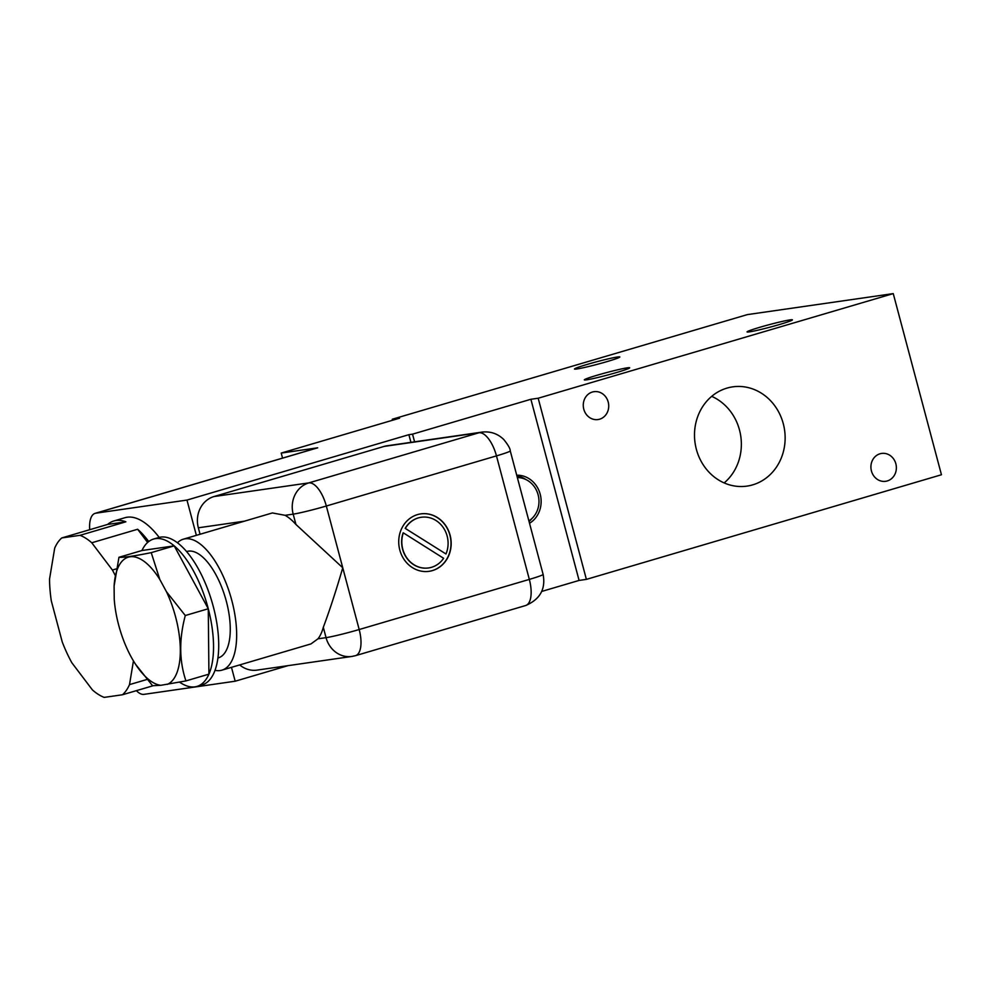 <?xml version="1.0" encoding="UTF-8"?>
<svg xmlns="http://www.w3.org/2000/svg" width="991" height="991" viewBox="0 0 991 991"><rect width="100%" height="100%" fill="white"/><g stroke="black" fill="none" stroke-linecap="round" stroke-linejoin="round"><path stroke-width="1.49" d="M790.075 319.882A23.462 1.313 -14.9 0 0 764.408 325.977A23.462 1.313 -14.9 0 0 747.053 331.911A23.462 1.313 -14.9 0 0 749.382 331.874A23.462 1.313 -14.9 0 0 775.036 325.791A23.462 1.313 -14.9 0 0 792.404 319.845A23.462 1.313 -14.9 0 0 790.075 319.882M627.328 367.834A23.462 1.313 -14.9 0 0 601.673 373.929A23.462 1.313 -14.9 0 0 584.306 379.863A23.462 1.313 -14.9 0 0 586.647 379.826A23.462 1.313 -14.9 0 0 612.302 373.743A23.462 1.313 -14.9 0 0 629.669 367.797A23.462 1.313 -14.9 0 0 627.328 367.834M617.504 356.995A23.462 1.313 -14.9 0 0 591.85 363.078A23.462 1.313 -14.9 0 0 574.483 369.024A23.462 1.313 -14.9 0 0 576.812 368.986A23.462 1.313 -14.9 0 0 602.478 362.904A23.462 1.313 -14.9 0 0 619.833 356.958A23.462 1.313 -14.9 0 0 617.504 356.995M153.035 685.76L122.438 694.765A85.337 36.543 -106.4 0 0 129.499 684.62L146.965 679.479M148.737 541.532A85.337 36.543 -106.4 0 0 137.638 529.256L91.767 542.771A85.337 36.543 -106.4 0 0 80.023 535.326L125.882 521.811A85.337 36.543 -106.4 0 0 113.841 520.981A85.337 36.543 -106.4 0 0 107.647 524.425L61.776 537.94A85.337 36.543 -106.4 0 0 54.703 548.085L49.55 579.041A85.337 36.543 -106.4 0 0 51.297 600.843L62.26 642.019A85.337 36.543 -106.4 0 0 71.798 662.694L92.448 689.959A85.337 36.543 -106.4 0 0 104.191 697.391L122.438 694.765M887.255 480.957A14.085 12.697 -98.2 0 1 885.657 481.304A14.085 12.697 -98.2 0 1 871.225 470.081A14.085 12.697 -98.2 0 1 880.033 453.779A14.085 12.697 -98.2 0 1 881.643 453.432A14.085 12.697 -98.2 0 1 896.062 464.655A14.085 12.697 -98.2 0 1 887.255 480.957M599.605 419.205A14.085 12.697 -98.2 0 1 597.994 419.552A14.085 12.697 -98.2 0 1 583.575 408.317A14.085 12.697 -98.2 0 1 592.383 392.027A14.085 12.697 -98.2 0 1 593.981 391.68A14.085 12.697 -98.2 0 1 608.412 402.903A14.085 12.697 -98.2 0 1 599.605 419.205M752.689 484.859A50.132 45.214 -98.2 0 1 746.966 486.11A50.132 45.214 -98.2 0 1 695.62 446.136A50.132 45.214 -98.2 0 1 726.948 388.113A50.132 45.214 -98.2 0 1 732.671 386.862A50.132 45.214 -98.2 0 1 784.017 426.848A50.132 45.214 -98.2 0 1 752.689 484.859M215.022 670.325A68.268 29.235 -106.4 0 0 221.91 670.164A68.268 29.235 -106.4 0 0 231.807 600.472A68.268 29.235 -106.4 0 0 183.323 539.191A68.268 29.235 -106.4 0 0 177.439 542.795M221.91 670.164L310.976 643.915L317.975 638.811L326.051 637.647A25.605 23.09 81.8 0 0 351.892 656.451L257.053 670.114A25.605 23.09 81.8 0 1 239.711 664.924M481.861 432.126C490.384 431.135 497.693 433.6 503.787 439.533C508.148 444.947 510.303 448.725 510.254 450.88A25.605 1.425 165.1 0 1 496.466 455.885A25.605 10.963 -106.4 0 0 478.938 432.77A25.605 23.09 81.8 0 1 481.861 432.126L387.023 445.789A25.605 23.09 81.8 0 0 384.099 446.421L213.957 496.553L308.808 482.902A25.605 23.09 81.8 0 0 293.187 514.143L285.111 515.308A68.268 29.235 73.6 0 1 295.937 524.474L342.762 567.781C336.147 590.5 329.669 610.345 323.301 627.315A68.268 29.235 73.6 0 1 317.975 638.811M432.398 570.605A29.012 26.175 -98.2 0 1 429.091 571.324A29.012 26.175 -98.2 0 1 399.373 548.184A29.012 26.175 -98.2 0 1 417.496 514.614A29.012 26.175 -98.2 0 1 420.816 513.883A29.012 26.175 -98.2 0 1 450.533 537.023A29.012 26.175 -98.2 0 1 432.398 570.605M420.729 513.895A29.012 26.175 -98.2 0 1 450.36 537.097A29.012 26.175 -98.2 0 1 432.212 570.63A29.012 26.175 -98.2 0 1 428.992 571.336M186.568 551.578L186.94 551.467A55.471 23.759 73.6 0 1 226.332 601.264A55.471 23.759 73.6 0 1 218.293 657.888L217.933 657.987M428.508 567.954A25.605 23.09 -98.2 0 1 428.422 567.967A25.605 23.09 -98.2 0 1 403.126 532.873L403.312 532.848A25.605 23.09 81.8 0 0 428.595 567.942A25.605 23.09 81.8 0 0 431.519 567.31A25.605 23.09 81.8 0 0 443.621 558.292L403.312 532.848M153.543 539.067L158.721 537.543A76.802 32.889 73.6 0 1 213.263 606.492A76.802 32.889 73.6 0 1 202.139 684.892L196.961 686.416A76.802 32.889 -106.4 0 0 208.928 674.14A76.802 32.889 -106.4 0 0 208.271 608.759A76.802 32.889 -106.4 0 0 208.085 608.016A76.802 32.889 -106.4 0 0 174.205 545.868A76.802 32.889 -106.4 0 0 153.543 539.067A76.802 32.889 -106.4 0 0 141.948 550.525L174.205 545.868L208.271 608.759L208.928 674.14L185.936 680.916L160.864 685.301L152.54 685.722L135.433 664.106A66.558 28.504 -106.4 0 0 160.864 685.301M179.606 682.155A76.802 32.889 -106.4 0 0 196.961 686.416M167.368 684.36A66.558 28.504 -106.4 0 0 175.593 616.922A66.558 28.504 -106.4 0 0 166.451 591.714L185.292 615.522L208.271 608.759M136.386 690.665A25.605 10.963 -106.4 0 0 143.98 694.357L235.177 681.213L287.997 665.655M586.387 579.376L941.45 474.751L893.25 293.609L538.187 398.233L586.387 579.376L579.091 580.429L530.891 399.274L538.187 398.233M541.755 591.429L579.091 580.429M213.957 496.553A25.605 23.09 81.8 0 0 198.349 527.794L200.058 534.26M196.367 535.351L186.977 500.071L408.887 434.677L410.931 442.345M235.177 681.213L231.485 667.339M113.841 520.981L124.94 517.711A85.337 36.543 73.6 0 1 159.192 537.407M186.977 500.071L95.78 513.202A25.605 10.963 -106.4 0 0 95.111 513.35A25.605 10.963 -106.4 0 0 89.71 529.702M95.111 513.35L317.021 447.957A25.605 10.963 73.6 0 1 317.69 447.808L281.209 453.073L282.559 458.115M281.209 453.073L399.559 418.19L392.263 419.243L747.325 314.618L893.25 293.609M392.535 420.258L392.263 419.243M516.732 475.209A25.605 23.09 -98.2 0 1 540.194 494.212A25.605 23.09 -98.2 0 1 529.516 523.273M530.891 399.274L412.541 434.157L414.572 441.813M408.887 434.677L412.541 434.157M285.111 515.308L272.376 512.942L183.323 539.191M115.204 575.362A85.337 36.543 -106.4 0 0 112.404 570.036L116.306 568.884M711.699 396.363A50.132 45.214 -98.2 0 1 740.797 436.35A50.132 45.214 -98.2 0 1 724.161 482.927M516.93 475.977A25.605 23.09 -98.2 0 1 526.097 479.644M531.721 518.727A25.605 23.09 -98.2 0 1 529.045 521.489M107.647 524.425L125.882 521.811M80.023 535.326L61.776 537.94M129.499 684.62L133.451 660.91M112.404 570.036L91.767 542.771M137.638 529.256L147.622 542.461M528.884 520.907A23.214 20.935 81.8 0 0 538.125 494.819A23.214 20.935 81.8 0 0 517.364 477.575M405.195 528.364L445.975 553.969L405.195 528.364A25.605 23.09 -98.2 0 1 421.113 517.29A25.605 23.09 -98.2 0 1 421.212 517.277M445.975 553.969A25.605 23.09 81.8 0 0 443.398 527.769A25.605 23.09 81.8 0 0 421.299 517.265A25.605 23.09 81.8 0 0 405.381 528.339M141.948 550.525L118.957 557.289C123.157 557.673 133.921 556.124 151.227 552.644L174.205 545.868M151.227 552.644L159.811 579.475L166.451 591.714M185.292 615.522C178.987 639.183 179.21 660.972 185.936 680.916M135.433 664.106A66.558 28.504 -106.4 0 1 114.238 599.233L114.101 586.053L118.957 557.289M159.811 579.475A66.558 28.504 -106.4 0 0 114.101 586.053M317.69 447.808L95.78 513.202M510.254 450.88L543.118 574.396A25.605 1.425 165.1 0 1 529.33 579.401L496.466 455.885L326.324 506.017A25.605 10.963 73.6 0 0 308.808 482.902L478.938 432.77L384.099 446.421M198.349 527.794L244.579 521.142M525.614 605.538A25.605 10.963 -106.4 0 0 529.33 579.401L359.188 629.533A25.605 10.963 -106.4 0 1 355.484 655.67L525.614 605.538C540.008 599.431 545.843 589.05 543.118 574.396M323.301 627.315L326.051 637.647A25.605 1.425 -14.9 0 0 359.188 629.533L326.324 506.017A25.605 1.425 165.1 0 1 293.187 514.143L295.937 524.474M351.892 656.451L355.484 655.67"/></g></svg>
